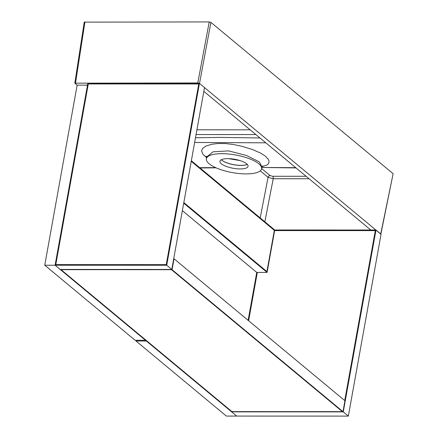 <?xml version="1.0" encoding="UTF-8"?>
<svg xmlns="http://www.w3.org/2000/svg" width="438" height="438" viewBox="0 0 438 438"><rect width="100%" height="100%" fill="white"/><g stroke="black" fill="none" stroke-linecap="round" stroke-linejoin="round"><path stroke-width="0.66" d="M261.552 169.013A28.054 8.946 -169.8 0 0 258.831 163.796A28.054 8.946 -169.8 0 0 228.127 153.973A28.054 8.946 -169.8 0 0 206.353 159.082A28.054 8.946 -169.8 0 0 232.414 172.594A28.054 8.946 -169.8 0 0 261.552 169.013L262.083 167.092L259.329 161.901L246.435 155.479L228.559 150.875L213.005 151.827L206.522 157.116L206.386 156.081M206.49 157.499L202.789 154.088L201.589 151.039L202.471 148.559L205.838 146.106L211.669 144.277L217.976 143.5L225.482 143.554L233.355 144.491L242.143 146.358L252.447 149.517L260.703 153.141L265.329 156.125L268.428 159.52L269.014 161.042L268.954 162.662L268.226 163.954L266.753 165.115L262.296 166.533M240.008 160.576L228.811 158.66M136.108 340.293L135.983 340.999L226.375 416.078L236.728 416.078L231.653 411.862L343.261 411.884L345.226 400.973L344.947 400.737L342.981 411.649L344.947 400.737L173.749 258.546L171.789 269.458L343.261 411.884L231.653 411.862L231.374 411.627L231.948 411.627L61.035 269.671L60.46 269.671L172.068 269.693L174.034 258.781L172.068 269.693L171.493 269.693L342.406 411.649L171.493 269.693L61.035 269.671L231.948 411.627L342.981 411.649L231.374 411.627L60.181 269.436L171.789 269.458L204.513 87.584L199.438 83.368L87.824 83.346L55.1 265.22L44.747 265.22L77.143 85.158L87.501 85.164L55.1 265.22L166.714 265.242L199.438 83.368L197.795 82.957L74.821 83.176L84.233 22.141L209.216 21.922L210.93 22.393L393.121 173.722L380.868 234.062M74.821 83.176L77.132 85.218M380.846 234.171L199.509 83.428L210.93 22.393M247.289 164.409A14.624 4.665 10.2 0 1 233.837 164.683A14.624 4.665 10.2 0 1 221.321 159.733M247.328 164.447A14.624 4.665 10.2 0 1 233.826 164.743A14.624 4.665 10.2 0 1 221.278 159.761M246.643 163.79A14.284 4.555 -169.8 0 0 231.007 158.791A14.284 4.555 -169.8 0 0 219.925 161.392A14.284 4.555 -169.8 0 0 233.191 168.274A14.284 4.555 -169.8 0 0 248.023 166.451A14.284 4.555 -169.8 0 0 246.643 163.79M370.783 230.005L203.834 91.345M87.518 85.054L84.403 85.164M265.811 142.815L194.636 142.476M199.728 167.688L215.699 167.644M261.979 167.458L295.765 167.694M261.672 168.564L270.12 175.583L272.688 176.284A1.949 0.909 -90 0 1 273.219 178.742L268.078 177.335L260.276 170.853M270.12 175.583A1.949 1.61 -50.3 0 0 268.078 177.335L260.199 217.916M44.747 265.22L135.139 340.293L145.493 340.299L55.1 265.22L60.181 269.436L171.789 269.458L166.714 265.242M183.714 203.166L267.098 272.425L274.736 229.988L375.99 230.005L343.261 411.884L348.341 416.1L236.728 416.078L146.341 340.999L135.983 340.999M274.341 230.361L191.242 161.337L274.341 230.361L266.923 271.582L274.341 230.361M183.823 202.564L266.923 271.582L183.823 202.564M274.736 229.988L191.351 160.73M182.367 210.651L256.745 272.425L248.127 320.32M267.098 272.425L256.745 272.425M375.306 230.612L274.626 230.596L375.306 230.612L344.728 400.556L375.306 230.612M257.32 272.425L248.625 320.736L257.32 272.425M375.99 230.005L381.065 234.226L348.341 416.1M198.753 83.97L88.295 83.948L55.785 264.612L166.243 264.634L198.753 83.97L88.295 83.948L55.785 264.612L166.243 264.634L198.753 83.97M205.17 156.503L206.533 156.799M197.795 82.957L209.216 21.922M84.95 21.9L75.539 82.935M380.721 233.936L393.121 173.722M196.914 129.801L250.147 129.812M255.863 134.554L196.065 134.543M195.479 137.773L219.608 137.406L259.969 137.965M272.688 176.284L306.113 176.29M309.069 178.748L273.219 178.742L264.859 221.787M370.367 230.005L370.406 229.693M262.083 167.092L262.838 165.816M200.029 167.94L216.12 167.831M261.973 167.486L296.039 167.924M206.353 159.082L206.522 157.116"/></g></svg>
